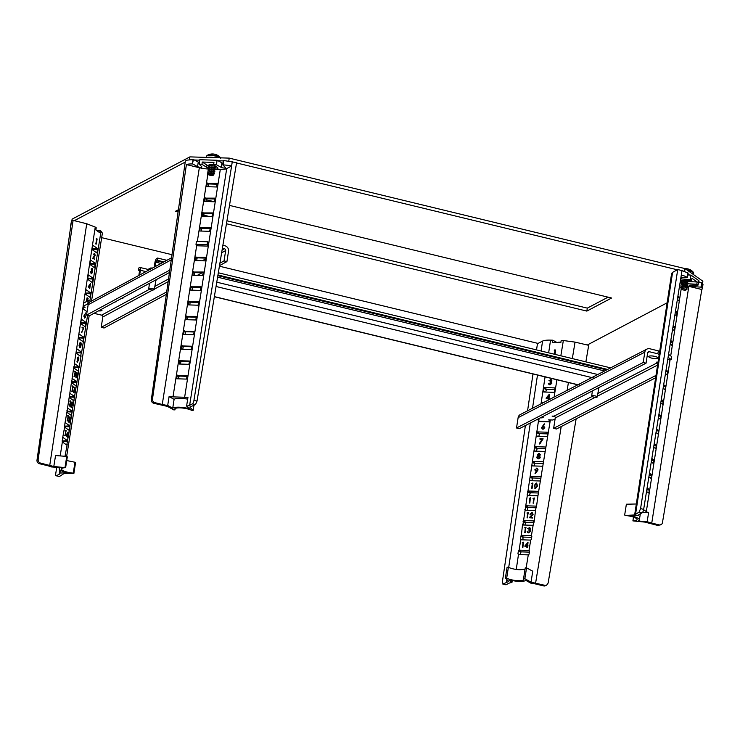 <?xml version="1.0" encoding="UTF-8"?>
<svg xmlns="http://www.w3.org/2000/svg" width="740" height="740" viewBox="0 0 740 740"><rect width="100%" height="100%" fill="white"/><g stroke="black" fill="none" stroke-linecap="round" stroke-linejoin="round"><path stroke-width="1.11" d="M560.902 342.241A3.857 0.962 -171.1 0 0 557.821 342.407A3.857 0.962 -171.1 0 0 557.618 342.574M74.342 220.677L185.213 162.079M71.826 221.02L72.122 219.133L189.903 156.88L189.477 159.618M194.306 159.988L199.717 160.164M217.949 160.737L223.36 160.913M189.903 156.88L229.233 158.12L228.799 160.931M236.541 162.957L677.313 269.795M229.233 158.12L685.046 268.601L684.611 271.367M688.006 273.976L689.495 275.03M698.708 281.552L700.207 282.615M685.046 268.601L702.861 281.209L702.528 283.346M667.119 302.808L587.301 344.997M538.026 343.416L219.41 266.197M172.004 254.699L101.667 237.651M608.067 297.166L587.31 308.136L226.949 220.798M209.031 216.45L203.805 215.183M178.414 209.725L175.334 211.353L178.09 212.019M226.459 223.748L586.848 311.096L611.582 298.017L229.502 205.406M214.406 201.752L206.22 199.772M586.848 311.096L587.31 308.136M163.938 261.895L157.25 260.276L157.602 258.057L166.87 260.304M218.319 272.773L610.639 367.863M217.958 274.984L607.605 369.427M157.602 258.057L156.686 258.538A3.552 1.082 -76.4 0 0 154.91 262.598L154.197 267.159M157.25 260.276L155.724 262.163L155.012 266.724M139.647 275.021L140.397 270.267A3.552 1.082 -76.4 0 0 139.99 267.473A3.552 1.082 -76.4 0 0 139.684 267.519L138.778 268.01L138.426 270.22L139.61 270.507M138.426 270.22L139.444 269.721L139.583 270.692L138.843 275.456M593.193 395.687A2.821 0.703 -171.1 0 0 591.667 396.067A2.821 0.703 -171.1 0 0 595.719 397.315A2.821 0.703 -171.1 0 0 597.245 396.945A2.821 0.703 -171.1 0 0 593.193 395.687M187.673 399.165A11.812 2.932 -171.1 0 0 180.615 398.333A11.812 2.932 -171.1 0 0 174.103 399.36L172.716 408.221A11.812 2.932 8.9 0 1 179.219 407.204A11.812 2.932 8.9 0 1 189.357 408.748L186.6 406.029A12.349 3.071 8.9 0 0 189.644 405.317L192.419 403.846A3.09 0.944 -76.4 0 0 193.945 400.358L232.314 161.579L231.583 166.01L226.708 168.581L189.644 405.317M175.195 408.517L174.973 409.895A9.5 2.359 8.9 0 1 174.659 409.146A9.5 2.359 8.9 0 1 180.172 407.87A9.5 2.359 8.9 0 1 191.854 410.432L193.149 410.469L189.736 407.12L195.48 404.595L192.419 403.846M209.383 165.113A3.284 0.814 8.9 0 1 209.078 164.687A3.284 0.814 8.9 0 1 213.62 164.631L216.395 164.724L221.158 167.36A2.396 0.592 -171.1 0 0 224.146 168.036A2.396 0.592 -171.1 0 0 225.534 167.712A2.396 0.592 -171.1 0 0 225.441 167.499L222.823 164.928L223.415 160.469L236.597 162.643L197.025 401.108L195.48 404.595M178.174 378.834L179.246 376.087A0.768 0.666 125.3 0 1 179.311 376.077L187.285 376.336M186.23 316.359L196.461 316.359L195.776 319.985L186.045 319.68L186.23 316.359L187.756 317.691L188.062 317.155A0.768 0.666 125.3 0 1 188.561 316.97L196.544 317.22M188.543 301.587L198.783 301.578L198.089 305.213L188.358 304.899L188.543 301.587L190.254 302.503A0.768 0.666 125.3 0 1 190.883 302.197L198.857 302.447M208.264 186.73L208.578 184.695A0.768 0.666 125.3 0 1 209.392 183.973L217.366 184.232M205.951 201.502L206.266 199.467A0.768 0.666 125.3 0 1 207.08 198.755L215.053 199.005M203.639 216.284L203.953 214.249A0.768 0.666 125.3 0 1 204.767 213.527L212.741 213.786M201.317 231.056L201.641 229.03A0.768 0.666 125.3 0 1 202.455 228.309L210.428 228.558M196.692 260.619L197.006 258.584A0.768 0.666 125.3 0 1 197.821 257.862L205.794 258.112M194.38 275.391L194.694 273.356A0.768 0.666 125.3 0 1 195.508 272.644L203.482 272.894M190.855 286.805L201.095 286.805L200.401 290.432L190.67 290.126L190.855 286.805L192.381 288.137A0.768 0.666 125.3 0 1 193.196 287.416L201.169 287.666M176.971 375.476L187.211 375.467L186.517 379.093L176.786 378.788L176.971 375.476L178.497 376.789M179.284 360.695L189.681 361.018L188.839 364.321L179.099 364.015L179.284 360.695L180.81 362.017L180.486 364.052M181.605 345.913L191.993 346.246L191.151 349.539L181.411 349.234L181.605 345.913L183.122 347.245L182.808 349.28M183.918 331.141L194.315 331.464L193.464 334.767L183.733 334.462L183.918 331.141L185.444 332.464L185.12 334.499M193.168 272.033L203.408 272.024L202.723 275.659L192.983 275.345L193.168 272.033L194.694 273.356M195.49 257.252L205.72 257.252L205.036 260.878L195.295 260.572L195.49 257.252L197.006 258.584M207.922 242.443L207.348 246.096L197.617 245.791L197.497 244.422M200.115 227.698L210.345 227.689L209.661 231.324L199.929 231.019L200.115 227.698L201.641 229.03M202.427 212.926L212.667 212.917L211.973 216.543L202.242 216.237L202.427 212.926L203.953 214.249M204.74 198.144L214.979 198.135L214.286 201.77L204.554 201.465L204.74 198.144L206.266 199.467M207.052 183.372L217.292 183.363L216.607 186.989L206.867 186.684L207.052 183.372L208.578 184.695M196.868 244.404L172.994 396.881L184.639 397.25L220.317 169.386L214.202 169.192L214.369 168.1L212.093 167.601L209.818 167.851L209.254 168.868M185.444 332.464L185.86 331.853A0.768 0.666 125.3 0 1 186.249 331.751L194.232 332.001M183.122 347.245L183.659 346.579A0.768 0.666 125.3 0 1 183.936 346.524L191.91 346.782M180.81 362.017L181.448 361.324A0.768 0.666 125.3 0 1 181.624 361.305L189.597 361.555M152.486 399.054A3.09 2.84 62.1 0 0 154.891 402.662L153.735 403.272C152.052 402.68 151.256 401.478 151.33 399.665L152.486 399.054L186.397 164.585A12.275 3.052 8.9 0 1 192.372 163.965L193.482 159.526L199.384 162.671M154.891 402.662L162.263 404.456L199.338 167.721L186.397 164.585M151.33 399.665L185.361 161.033L186.98 160.154M153.735 403.272L167.481 406.417L173.678 409.858L174.973 409.895M162.263 404.456A12.349 3.071 8.9 0 0 167.703 405.437L172.716 408.221M187.017 160.154L193.482 159.526M192.761 163.975L197.515 166.62A2.396 0.592 -171.1 0 0 200.142 167.268A2.396 0.592 -171.1 0 0 201.9 166.963A2.396 0.592 -171.1 0 0 201.798 166.75L199.18 164.178L199.781 159.72L217.125 160.266L223.027 163.42M216.395 164.724L217.125 160.266M214.212 169.146A6.022 1.499 8.9 0 0 217.93 168.35A6.022 1.499 8.9 0 0 217.505 167.666L213.62 164.631L213.953 162.402L202.288 162.042L201.955 164.271L199.18 164.178M222.823 164.928L223.203 164.937A12.275 3.052 8.9 0 1 231.583 166.01M208.051 167.98A6.022 1.499 8.9 0 1 206.663 167.323L201.955 164.271M199.338 167.721A12.349 3.071 -171.1 0 0 208.578 169.007M220.317 169.386A12.349 3.071 -171.1 0 0 226.708 168.581M192.381 288.137L192.067 290.173M190.069 302.91L189.755 304.945M187.756 317.691L187.433 319.726M172.994 396.881A12.349 3.071 8.9 0 1 169.09 396.566L167.703 405.437M184.639 397.25A12.349 3.071 8.9 0 0 187.988 397.167L186.6 406.029M193.945 405.409L193.149 410.469M174.103 399.36L169.09 396.566M202.288 162.042L207.015 165.103A6.022 1.499 -171.1 0 0 208.338 165.742M214.535 167.064L216.654 167M56.712 467.31L55.787 473.387A3.09 0.944 -76.4 0 0 56.138 475.783A3.09 0.944 -76.4 0 0 56.407 475.737L59.181 474.266A12.349 3.071 8.9 0 0 59.949 473.415A12.349 3.071 8.9 0 0 59.912 472.999L67.978 472.906A11.812 2.932 8.9 0 1 60.199 470.113A11.812 2.932 8.9 0 1 59.163 468.614A11.812 2.932 8.9 0 1 60.44 467.569L51.347 466.931A12.349 3.071 8.9 0 0 46.777 465.488L39.396 463.703A3.09 2.84 -117.9 0 1 37 460.095L71.493 221.186L73.103 220.363L38.156 459.475C38.073 461.298 38.878 462.5 40.552 463.092L39.396 463.703M56.407 475.737L59.468 476.477L63.881 473.637L73.861 473.526L75.554 462.667L74.971 462.25L73.269 473.11A9.5 2.359 8.9 0 1 62.29 470.178A9.5 2.359 8.9 0 1 61.457 468.975A9.5 2.359 8.9 0 1 65.62 467.699L53.798 466.496L40.552 463.092M74.971 462.25L66.739 460.558M67.433 437.192L65.971 435.148L68.256 431.957L67.433 437.192L67.46 435.879L66.424 435.148L68.237 431.947M65.472 427.739L65.647 426.582L69.976 426.832L69.856 425.944L65.379 422.743L64.935 423.262L64.621 427.119L69.088 430.301L69.514 429.783L67.497 440.67L63.03 437.507L62.151 440.994L62.354 441.947L66.794 445.092L67.497 440.67M65.49 430.985L65.37 430.301L66.165 430.634L64.963 435.768L65.934 430.967L65.157 430.745M76.201 377.825L75.452 374.607L76.46 372.34L77.025 372.451L77.349 375.661L76.192 377.816L75.887 374.625L77.025 372.451M78.348 371.193L79.041 366.753L74.527 363.608L73.935 368.067L78.348 371.193M72.317 378.418L71.447 382.534L76.109 386.003L76.729 381.535L72.104 378.427M74.758 371.822L74.629 371.147L75.434 371.471L74.638 376.568L74.028 376.466L75.193 371.813L74.416 371.582M77.395 362.221L76.858 361.897L77.802 360.232L77.126 358.095L78.486 357.059L78.912 359.085L77.395 362.221L78.264 360.223L77.561 358.123L78.486 357.059M80.66 356.412L81.354 351.981L76.84 348.827L76.248 353.295L80.66 356.412M80.642 347.495L79.559 347.671L80.234 347.513L79.559 347.671L79.06 345.543L79.569 343.11L80.836 342.287L81.243 344.026L80.642 347.495L79.985 347.643L79.495 345.571L80.836 342.287M83.037 328.403L82.103 327.145L83.842 328.135L81.465 332.593L83.491 328.394L82.02 327.672M84.684 318.108L83.805 316.063L85.729 312.918L84.887 314.953L85.562 317.016L84.647 318.089L84.24 316.091L85.729 312.918M91.214 273.18L91.945 272.486L91.436 270.914L92.324 268.786L91.122 269.138L92.223 268.259L92.556 272.588L91.131 273.707L90.632 271.663L91.816 273.319M91.621 273.726L91.131 273.707M94.637 259.296L93.194 258.269L95.016 255.467L94.692 254.033L93.814 254.736L94.775 253.589L95.192 255.541L93.656 258.094L94.637 259.296L92.731 258.269L94.581 255.448L94.507 253.968M93.98 254.856L93.379 254.745L94.174 253.45L94.775 253.589M96.45 239.316L96.32 238.641L97.125 238.964L96.33 244.061L95.719 243.96L96.894 239.307L96.108 239.076M97.56 248.538L93.037 245.384L92.25 248.89L92.454 249.852L96.94 253.006L97.56 248.538L93.323 248.797L92.371 248.122M95.238 263.32L90.724 260.166L89.938 263.671L90.132 264.633L94.627 267.778L95.238 263.32L91.011 263.57L90.058 262.904M92.925 278.092L88.412 274.938L87.625 278.443L87.82 279.406L92.306 282.56L92.925 278.092L88.698 278.351L87.746 277.676M90.613 292.874L86.099 289.719L85.313 293.225L85.507 294.187L89.993 297.332L90.613 292.874L86.376 293.123L85.433 292.457M83.269 306.268L83.195 308.959L87.07 311.707M85.988 322.427L81.465 319.273L80.678 322.779L80.882 323.741L85.368 326.895L85.988 322.427L81.751 322.686L80.799 322.011M83.675 337.2L79.152 334.045L78.366 337.551L78.57 338.513L83.056 341.667L83.675 337.2L79.439 337.459L78.486 336.783M89.864 300.986L101.047 231.176L100.057 230.482L99.715 232.702L95.886 229.992L96.228 227.772L95.247 227.078L83.602 303.178M89.743 288.693L88.282 286.657L90.548 283.457L89.743 288.693L89.771 287.379L88.735 286.648L90.567 283.466M87.32 301.828L86.441 300.236L87.07 297.804L88.3 298.942L87.477 298.683M85.997 301.874L86.016 301.328L86.608 301.541M63.15 442.511L63.242 440.901L62.271 440.217M65.647 426.582L64.593 425.445M67.784 412.957L67.867 411.348L66.915 410.672M70.097 398.175L70.18 396.566L69.227 395.891M72.409 383.403L72.492 381.794L71.54 381.118M74.722 368.622L74.814 367.012L73.861 366.337M77.034 353.85L77.126 352.24L76.174 351.565M79.356 339.068L79.439 337.459M81.668 324.296L81.751 322.686M86.293 294.742L86.376 293.123M88.606 279.961L88.698 278.351M90.918 265.188L91.011 263.57M93.24 250.407L93.323 248.797M62.354 441.947L60.218 455.914M74.139 387.815L74.009 387.131L74.814 387.464L74.019 392.561L73.408 392.459L74.583 387.797L73.797 387.575M72.446 386.613L72.317 385.938L73.121 386.262L71.909 391.395L72.881 386.604L72.104 386.373M70.004 393.19L69.172 397.417L73.797 400.775L74.564 396.548L69.791 393.199M72.326 407.786L70.883 406.769L72.705 403.966L72.381 402.523L71.502 403.235L72.465 402.079L72.881 404.04L71.345 406.593L72.326 407.786L70.42 406.769L72.27 403.938L72.187 402.468M71.669 403.346L71.058 403.245L71.863 401.95L72.465 402.079M70.124 401.404L69.995 400.729L70.8 401.052L70.004 406.149L69.403 406.047L70.568 401.385L69.791 401.163M67.692 407.971L66.896 412.282L71.521 415.556L72.215 411.236L67.479 407.981M68.903 421.68L69.634 420.986L69.125 419.414L70.013 417.277L68.811 417.638L69.912 416.759L70.245 421.079L68.82 422.207L68.321 420.163L69.505 421.809M69.31 422.226L68.82 422.207M67.812 416.195L67.682 415.51L68.487 415.843L67.692 420.94L67.081 420.838L68.246 416.176L67.469 415.954M59.468 476.477L56.138 475.783M49.747 465.321L86.728 223.758L73.103 220.363M73.861 473.526L73.269 473.11M100.057 230.482L96.145 230.177M101.047 231.176L102.398 233.119L91.52 301.041M70.651 227.023A12.275 3.052 8.9 0 1 70.439 226.301L71.484 221.232M86.728 223.758L95.247 227.078M65 456.284L67.192 444.564L65.943 444.49M64.621 427.119L62.613 438.043M70.439 226.301A12.275 3.052 8.9 0 1 70.846 225.672M65.62 467.699L67.322 456.839L66.739 456.423L55.556 455.544L53.798 466.496M64.935 423.262L66.896 412.282M69.976 426.832L69.514 429.783L68.265 429.709M59.912 472.999L60.347 470.205M66.739 456.423L65.037 467.282M96.33 244.061L95.719 243.96M96.163 243.95L96.894 239.307M93.194 258.269L92.731 258.269M91.621 273.236L92.38 272.514L91.954 270.442L92.657 269.961L92.324 268.786L91.122 269.138M91.52 270.387L92.223 269.933M91.418 273.809L91.066 271.737M91.566 269.129L92.398 268.333M89.133 286.426L89.836 286.926L90.215 284.521L89.133 286.426M89.448 286.648L89.614 285.585M87.755 301.855L87.394 300.283L86.441 300.236M86.969 300.311L87.496 297.868M88.3 298.942L87.551 298.414L87.2 299.774L87.94 300.829M84.73 317.645L85.396 316.933L85.044 315.499L84.397 316.23L84.869 317.7M85.396 316.933L85.044 315.499L84.397 316.23M84.323 317.589L84.961 316.905M81.89 332.547L81.335 332.251M81.77 332.26L83.491 328.394M80.484 344.479L81.076 343.887L80.327 342.759L80.484 344.479L81.076 343.887L80.752 342.74L80.17 343.258M80.799 346.459L80.003 344.96L80.059 347.19L80.799 346.459L80.198 344.858M80.077 344.424L80.642 343.869M79.642 347.134L80.364 346.431M78.098 359.649L78.755 358.937L78.412 357.503L77.728 358.216L78.246 359.714M77.682 359.603L78.412 357.503L77.728 358.216M78.264 360.223L77.802 360.232M74.638 376.568L74.028 376.466M74.472 376.457L75.193 371.813M75.859 377.317L76.757 375.522L76.544 372.942L76.266 377.363L77.191 375.541L76.812 372.868M76.266 377.363L76.47 376.762M72.317 391.358L71.715 391.257M72.159 391.238L72.881 386.604M74.019 392.561L73.408 392.459M73.852 392.44L74.583 387.797M70.004 406.149L69.403 406.047M69.838 406.029L70.568 401.385M70.883 406.769L70.42 406.769M67.692 420.94L67.081 420.838M67.525 420.82L68.246 416.176M69.31 421.735L70.069 421.005L69.643 418.942L70.346 418.461L70.013 417.277L68.811 417.638M69.209 418.877L69.912 418.433M69.107 422.3L68.746 420.228M69.255 417.628L70.087 416.824M65.37 435.731L64.769 435.62M65.203 435.61L65.934 430.967M66.822 434.926L67.525 435.425L67.904 433.011L66.822 434.926M67.136 435.148L67.303 434.084M642.126 512.848L639.064 512.108L640.581 508.611L643.661 509.361A3.09 0.944 103.6 0 1 642.126 512.848L639.351 514.309A12.349 3.071 8.9 0 0 638.574 515.17A12.349 3.071 8.9 0 0 638.62 515.586L630.554 515.678A11.812 2.932 8.9 0 1 638.333 518.472A11.812 2.932 8.9 0 1 639.36 519.97A11.812 2.932 8.9 0 1 638.093 521.015L647.186 521.645A12.349 3.071 8.9 0 0 651.755 523.087L659.127 524.882A3.09 2.84 62.1 0 0 662.448 522.653L701.835 289.442M639.064 512.108L634.643 514.948L625.263 515.475A9.5 2.359 8.9 0 1 636.243 518.407A9.5 2.359 8.9 0 1 637.075 519.61A9.5 2.359 8.9 0 1 632.904 520.886L644.734 522.088L657.98 525.493L659.127 524.882M680.689 278.86A2.396 0.592 -171.1 0 0 681.651 278.971L690.272 279.572L691.53 280.469L691.909 278.249L697.2 281.986L696.812 284.206L698.07 285.094L690.42 285.178A2.396 0.592 -171.1 0 0 689.31 285.501A2.396 0.592 -171.1 0 0 689.514 285.807A2.396 0.592 -171.1 0 0 692.363 286.556L700.984 287.157L701.724 282.708L702.528 285.104M688.487 280.414A3.284 0.814 8.9 0 1 687.636 280.738M647.102 487.956L649.295 489.519L648.934 492.933L646.51 491.61M649.47 473.221L651.616 474.738L651.246 478.151L648.878 476.865M651.838 458.476L653.929 459.966L653.559 463.37L651.246 462.13M654.206 443.741L656.241 445.184L655.871 448.597L653.614 447.386M656.574 429.006L658.554 430.403L658.184 433.816L655.982 432.65M658.942 414.261L660.866 415.63L660.496 419.043L658.35 417.915M661.31 399.526L663.179 400.849L662.818 404.262L660.718 403.171M663.678 384.782L665.501 386.077L665.13 389.49L663.086 388.435M666.046 370.046L667.813 371.295L667.443 374.708L665.454 373.691M669.959 358.65L669.598 360.195L667.822 358.956M670.782 340.567L672.438 341.741L672.068 345.154L670.19 344.22M673.15 325.831L674.751 326.969L674.38 330.382L672.558 329.476M675.518 311.087L677.063 312.188L676.702 315.601L674.926 314.74M677.886 296.351L679.385 297.415L679.015 300.819L677.294 299.996M643.606 509.675L646.316 511.599L670.237 358.854M680.994 283.022L680.125 282.403M700.984 287.157L701.159 287.277A12.275 3.052 8.9 0 1 702.232 288.841A12.275 3.052 8.9 0 1 701.76 289.497L688.829 286.361L651.755 523.087M643.661 509.361L682.021 270.581L677.729 269.564L672.586 272.366L635.605 513.93M640.581 508.611L677.729 269.564M661.033 524.651L657.98 525.493M634.643 514.948L671.615 273.467L672.586 272.366M682.012 270.581L688.154 273.106L687.358 277.519L680.893 277.593M687.83 274.929L691.012 275.123L698.865 280.682L698.07 285.094M698.542 282.514L701.724 282.708M690.272 279.572L691.012 275.123M681.309 275.012A12.275 3.052 8.9 0 1 687.192 277.389L687.358 277.519M696.812 284.206L687.821 283.799M681.438 282.754A6.022 1.499 8.9 0 1 680.153 282.245M680.449 280.386A6.022 1.499 8.9 0 1 682.234 280.303L691.53 280.469M686.84 285.825A12.349 3.071 -171.1 0 0 688.829 286.361M638.62 515.586L638.75 514.79M646.316 511.599A12.349 3.071 8.9 0 0 648.573 512.783L647.186 521.645M633.495 517.112L632.904 520.886M636.326 503.996L626.373 504.208L624.671 515.059M648.573 512.783L642.598 512.367M680.865 280.34L682.012 280.747M688.903 281.616L697.2 281.986M543.641 585.913L546.703 585.081L545.547 585.692A3.09 2.84 -117.9 0 1 543.641 585.913L536.269 584.128A12.349 3.071 8.9 0 0 530.83 583.148L525.807 580.364A11.812 2.932 8.9 0 1 519.304 581.381A11.812 2.932 8.9 0 1 509.176 579.836L511.932 582.547A12.349 3.071 8.9 0 0 508.889 583.268L506.114 584.73A3.09 0.944 103.6 0 1 505.855 584.776L502.784 584.036L506.114 584.73M544.797 585.312L531.052 582.167L532.745 571.197L526.556 567.867L525.252 567.83L523.559 578.68A9.5 2.359 8.9 0 1 523.874 579.438A9.5 2.359 8.9 0 1 518.361 580.715A9.5 2.359 8.9 0 1 506.678 578.153L505.383 578.107L508.796 581.464L503.052 583.99L502.414 581.64L525.4 425.555M525.048 569.171L520.072 569.791C515.373 569.532 511.479 568.699 508.38 567.293L506.678 578.153M527.01 546.37L524.762 546.129L528.027 542.179L527.472 545.759L528.036 545.778L527.213 547.406L527.037 546.203L524.762 546.129M528.027 542.179L527.712 545.769M528.036 545.778L527.435 547.582L526.852 547.396M530.562 540.089A0.768 0.666 -54.7 0 0 530.7 540.08L531.376 539.377L531.422 535.686A0.768 0.666 -54.7 0 0 531.255 535.658L521.515 535.353A0.768 0.666 -54.7 0 0 521.349 535.371L520.248 539.025L520.692 539.765A0.768 0.666 -54.7 0 0 520.821 539.784L530.562 540.089M519.202 550.135A0.768 0.666 -54.7 0 0 519.138 550.135L518.398 550.856L517.935 553.807L518.472 554.565A0.768 0.666 -54.7 0 0 518.509 554.565L528.249 554.87A0.768 0.666 -54.7 0 0 528.277 554.87L529.063 554.158L529.526 551.207L529.008 550.44A0.768 0.666 -54.7 0 0 528.943 550.44L519.202 550.135L521.034 551.855L520.266 554.621M522.995 542.781L522.301 542.587L523.689 542.263L522.44 547.424L523.023 542.614L522.301 542.587M536.408 483.081L537.666 485.856L535.557 488.52L534.641 488.076M536.815 483.155L536.213 482.989L537.434 485.718L535.371 488.345L534.715 488.16M539.812 480.982A0.768 0.666 -54.7 0 0 540.413 480.713L541.033 476.902A0.768 0.666 -54.7 0 0 540.515 476.551L530.774 476.246A0.768 0.666 -54.7 0 0 530.145 476.551L529.572 480.371A0.768 0.666 -54.7 0 0 530.081 480.676L539.812 480.982M528.462 491.018A0.768 0.666 -54.7 0 0 527.953 491.203L527.343 495.263A0.768 0.666 -54.7 0 0 527.768 495.458L537.499 495.763A0.768 0.666 -54.7 0 0 537.98 495.606L538.637 491.545A0.768 0.666 -54.7 0 0 538.193 491.332L528.462 491.018L530.293 492.748L529.526 495.513M532.254 483.618L531.561 483.433L532.948 483.109L531.709 488.261L532.282 483.451L531.561 483.433M536.833 468.235L538.1 469.872L535.436 473.655L534.992 473.239L536.704 471.149L535.233 470.816L534.89 469.632L537.277 468.318M536.805 471.325L535.316 470.89M542.133 466.209A0.768 0.666 -54.7 0 0 542.864 465.738L543.401 462.537A0.768 0.666 -54.7 0 0 542.827 461.779L533.087 461.464A0.768 0.666 -54.7 0 0 532.282 462.186L531.82 465.386A0.768 0.666 -54.7 0 0 532.393 465.904L542.133 466.209M539.627 453.518L539.025 453.352L540.163 454.693L539.266 455.757L540.024 457.163L539.506 458.199L537.157 458.347L536.787 457.098L537.971 455.738M539.22 453.444L540.385 454.832L539.525 455.896L540.255 457.292L539.719 458.356L538.341 458.883L537.24 458.421M538.119 455.849L537.582 454.73M542.096 439.338L540.061 439.273L539.987 438.654L543.141 438.839L539.756 444.065L539.275 443.686L542.198 439.181L539.923 439.107M544.233 423.807L542.827 426.138L544.594 427.637L542.864 429.135L542.013 428.775L541.662 427.554L544.233 423.807L544.714 424.177L543.197 426.101M544.02 426.268L543.419 426.092M543.613 426.194L544.816 427.766L543.049 429.302L542.096 428.849M551.531 380.869L550.68 380.027L548.969 380.61L551.198 379.583M550.754 379.5L551.966 380.887L551.235 381.933L551.837 383.32L549.894 384.93L548.849 384.458M550.56 379.398L551.744 380.749L550.967 381.803L551.615 383.181L549.709 384.763L548.359 383.264L549.987 384.402M551.393 383.348L549.922 382.034L551.383 380.739L550.68 380.027M554.972 350.575L554.279 350.381L554.593 349.937L555.666 350.057L554.991 354.377M545.898 377.086A0.768 0.666 -54.7 0 0 546.277 377.233L546.546 377.243M554.399 387.889L544.659 387.584A0.768 0.666 -54.7 0 0 543.845 388.296L543.382 391.257A0.768 0.666 -54.7 0 0 543.965 392.015L553.696 392.32A0.768 0.666 -54.7 0 0 554.51 391.608L554.972 388.648A0.768 0.666 -54.7 0 0 554.399 387.889L554.982 388.435M543.808 402.403L542.346 402.357A0.768 0.666 -54.7 0 0 541.532 403.078L541.449 403.624M539.127 418.461L538.757 420.81A0.768 0.666 -54.7 0 0 539.34 421.569L549.071 421.874A0.768 0.666 -54.7 0 0 549.885 421.162L550.079 419.922M547.452 432.216L537.721 431.91A0.768 0.666 -54.7 0 0 536.907 432.632L536.445 435.582A0.768 0.666 -54.7 0 0 537.027 436.341L546.758 436.656A0.768 0.666 -54.7 0 0 547.572 435.934L548.035 432.983A0.768 0.666 -54.7 0 0 547.452 432.216L548.035 432.771M545.14 446.997L535.399 446.692A0.768 0.666 -54.7 0 0 534.595 447.404L534.132 450.364A0.768 0.666 -54.7 0 0 534.706 451.123L544.446 451.428A0.768 0.666 -54.7 0 0 545.251 450.716L545.722 447.756A0.768 0.666 -54.7 0 0 545.14 446.997L545.722 447.552M560.846 355.792L563.344 340.529L561.179 340.465L560.827 342.675L552.373 342.407L552.725 340.197L550.551 340.123L548.654 352.841M548.294 398.416L546.046 398.175L549.321 394.226L548.756 397.805L549.321 397.824L548.497 399.452L548.322 398.25L546.046 398.175M549.321 394.226L549.006 397.815M549.321 397.824L548.719 399.628L548.137 399.443M529.377 552.123L521.034 551.855M531.69 537.342L523.346 537.083L522.588 539.839M534.002 522.56L525.659 522.301L524.901 525.067M536.315 507.788L527.981 507.52L527.213 510.286M538.637 493.007L530.293 492.748M540.949 478.234L532.606 477.966L531.838 480.732M543.262 463.453L534.918 463.194L534.151 465.96M545.574 448.681L537.231 448.412L536.472 451.178M547.887 433.899L539.543 433.64L538.785 436.397M554.834 389.573L546.49 389.305L545.722 392.071M533.688 498.529L532.994 498.335L534.382 498.011L533.133 503.172L533.716 498.362L532.994 498.335M529.942 498.409L529.248 498.214L530.635 497.9L529.387 503.052L529.97 498.242L529.248 498.214M526.149 505.799A0.768 0.666 -54.7 0 0 525.751 505.901L525.123 510.128A0.768 0.666 -54.7 0 0 525.456 510.23L535.187 510.535A0.768 0.666 -54.7 0 0 535.547 510.452L536.241 506.234A0.768 0.666 -54.7 0 0 535.88 506.105L526.149 505.799L527.981 507.52M532.375 513.384L529.923 514.171L531.727 512.57L532.375 512.746M531.921 512.663L533.152 514.254L530.534 517.334M531.727 512.57L532.929 514.115L530.164 517.316L532.476 517.389L532.624 518.019L529.22 517.741L532.56 514.143L531.82 513.199M527.629 513.199L526.926 513.005L528.323 512.681L527.074 517.843L527.657 513.033L526.926 513.005M523.837 520.572A0.768 0.666 -54.7 0 0 523.55 520.627L522.903 524.956A0.768 0.666 -54.7 0 0 523.143 525.012L532.874 525.317A0.768 0.666 -54.7 0 0 533.124 525.28L533.827 520.951A0.768 0.666 -54.7 0 0 533.568 520.886L523.837 520.572L525.659 522.301M530.247 528.823L529.396 527.981L527.676 528.563L529.914 527.537M529.47 527.454L530.682 528.841L529.942 529.886L530.552 531.274L528.61 532.893L527.555 532.421M529.276 527.361L530.451 528.702L529.683 529.757L530.321 531.135L528.425 532.717L527.074 531.218L528.693 532.356M530.108 531.302L528.638 529.988L530.09 528.693L529.396 527.981M525.308 527.99L524.614 527.796L526.001 527.472L524.752 532.634L525.335 527.824L524.614 527.796M546.703 585.081L548.118 583.083L576.136 418.858M585.867 361.86L588.688 345.33L575.035 342.111L572.335 358.576M527.574 410.793L532.994 373.959M536.537 349.9L537.453 343.712L542.568 341.085C544.104 340.345 546.768 340.021 550.551 340.123M531.052 582.167L524.854 578.726L523.559 578.68M563.344 340.529L575.035 342.111M557.118 342.565L552.725 340.197M529.526 551.207L529.008 550.44L530.7 540.08M519.24 554.584L517.935 553.807L518.472 554.565L516.252 569.449M519.138 550.135L520.692 539.765L520.248 539.025L521.552 539.812M521.349 535.371L522.56 524.253L523.874 525.03M537.98 495.606L536.463 506.872M535.547 510.452L534.151 521.645M533.124 525.28L531.422 535.686L531.838 536.426M512.237 580.558L511.932 582.547M508.38 567.293L507.085 567.256L505.383 578.107M526.556 567.867L524.854 578.726M554.399 354.229L555 350.409L554.279 350.381M555.435 349.964L554.75 354.321M551.383 380.739L550.495 379.851L549.533 380.795M548.719 383.274L549.792 384.31L551.245 383.218L550.986 382.395M551.245 383.218L549.922 382.034M549.792 384.31L549.219 384.097M546.841 397.741L548.396 397.796L548.775 395.382L546.841 397.741M548.692 395.9L547.174 397.759M544.224 427.655L543.252 426.545L542.022 427.581L542.957 428.682L544.224 427.655L543.438 426.721L542.254 427.72L543.151 428.775M544.372 427.785L543.438 426.721M542.892 438.746L539.756 444.065M539.802 454.665L538.923 453.805L537.795 454.619L538.674 455.535L539.802 454.665L539.109 453.971L538.017 454.749L538.868 455.637M538.008 455.72L537.434 454.591L539.025 453.352M539.663 457.163L538.609 455.988L537.148 457.126L538.23 458.254L539.663 457.163L538.794 456.164L537.379 457.264L538.424 458.356M537.666 458.134L538.23 458.254M539.96 454.804L539.109 453.971M539.451 456.395L538.794 456.164M536.639 468.143L537.869 469.733L534.992 473.239M536.26 470.723L537.508 469.697L536.546 468.587L535.251 469.623L535.797 470.621M537.508 469.697L536.546 468.587L535.482 469.752L536.454 470.816M537.666 469.826L536.731 468.762M532.717 483.007L532.143 488.28M535.557 488.52L534.206 485.616L536.213 482.989M534.567 485.625L535.464 487.891L536.685 487.013L537.074 485.708L536.158 483.442L534.567 485.625L535.658 487.993M536.778 483.72L536.158 483.442L534.789 485.764M536.851 483.803L536.343 483.618M530.404 497.798L529.822 503.071M534.151 497.918L533.568 503.191M528.092 512.589L527.509 517.861M532.56 514.143L531.635 513.024L530.506 514.356M532.476 517.389L532.624 518.019M532.402 517.843L529.22 517.741M525.77 527.38L525.197 532.652M530.09 528.693L529.211 527.805L528.249 528.749M527.435 531.227L528.499 532.264L529.951 531.172L529.701 530.358M529.951 531.172L528.638 529.988M528.499 532.264L527.925 532.051M523.457 542.17L522.875 547.434M525.548 545.704L527.111 545.75L527.481 543.336L525.548 545.704M527.407 543.854L525.89 545.713M560.883 342.352L558.284 342.601M220.326 157.546A10.443 10.443 0 0 0 215.645 154.466A10.406 2.525 -77.4 0 1 215.793 154.531A10.083 9.454 -106.7 0 0 214.535 154.225A10.406 3.82 104.7 0 0 214.128 154.096A10.443 10.443 0 0 0 207.052 155.465L207.052 155.465A7.002 1.739 8.9 0 1 207.126 155.419A7.002 1.739 8.9 0 1 216.052 155.705A7.002 1.739 8.9 0 1 220.326 157.546L220.696 158.665M211.677 174.344A2.47 0.611 8.9 0 1 213.259 175.186A2.47 0.611 8.9 0 1 209.957 175.26A2.47 0.611 8.9 0 1 208.384 174.418A2.47 0.611 8.9 0 1 211.677 174.344M213.259 175.186L213.472 173.863L211.825 173.41C209.328 173.225 208.264 173.595 208.634 174.52M210.706 172.633L213.703 173.077L207.857 172.892L207.431 174.122L208.375 174.437M213.601 173.049L213.768 171.948L211.492 171.44L209.217 171.689L208.643 172.716M211.002 170.709L214.008 171.153L208.162 170.968L207.737 172.198L208.541 172.735M213.897 171.125L214.073 170.024L211.797 169.525L209.522 169.774L208.948 170.792M211.307 168.785L214.304 169.238L208.458 169.044L208.033 170.274L208.837 170.811M211.751 166.879L214.609 167.314L208.763 167.129L208.338 168.359L209.143 168.887M214.498 167.286L214.674 166.186L212.399 165.677L210.123 165.927L209.549 166.953M209.152 169.506L211.446 168.794M210.021 164.28L209.855 165.029M214.165 166.278L215.692 166.25M211.908 164.946L209.059 165.205L208.634 166.435L209.439 166.963M213.869 168.193L215.118 168.211L215.442 167.619L214.609 167.314M213.564 170.117L214.813 170.126L215.137 169.534L214.304 169.238M213.268 172.041L214.517 172.05L214.84 171.458L214.008 171.153M212.963 173.956L214.212 173.974L214.535 173.382L213.703 173.077M686.896 269.915A7.002 1.739 8.9 0 1 688.995 270.331A7.002 1.739 8.9 0 1 693.269 272.172L693.269 272.172A10.443 10.443 0 0 0 688.598 269.092A10.406 2.525 -77.4 0 0 688.404 269.064M682.909 289.886A2.47 0.611 8.9 0 1 681.327 289.053A2.47 0.611 8.9 0 1 684.63 288.979A2.47 0.611 8.9 0 1 686.211 289.812A2.47 0.611 8.9 0 1 682.909 289.886M686.396 288.656L686.572 287.536L684.297 287.028L682.021 287.286L681.327 289.053M681.78 287.407L682.132 286.565L684.047 286.306L686.803 286.75L680.957 286.556L680.532 287.786L681.438 288.369M686.702 286.713L686.868 285.612L684.593 285.113L682.317 285.363L681.651 287.018M682.317 286.5L683.362 287.028M684.25 284.382L687.109 284.826L681.263 284.641L680.837 285.871L681.642 286.399M686.998 284.798L687.173 283.697L684.898 283.189L682.622 283.439L682.049 284.456M684.408 282.458L687.404 282.902L681.559 282.717L681.133 283.947L681.938 284.475M687.303 282.874L687.469 281.774L685.194 281.265L682.918 281.514L682.354 282.541M684.704 280.534L687.71 280.978L681.864 280.793L681.438 282.023L682.243 282.56M686.211 289.812L686.137 288.572L687.34 288.97L685.767 289.553M685.037 268.592A10.443 10.443 0 0 1 687.081 268.722A10.406 3.82 104.7 0 1 687.479 268.861A10.083 9.454 -106.7 0 1 688.746 269.166A10.406 2.525 -77.4 0 0 688.598 269.092M681.975 280.293L682.539 280.636M686.97 281.866L688.219 281.875L688.542 281.283L687.71 280.978M686.665 283.781L687.913 283.799L688.237 283.207L687.404 282.902M686.369 285.705L687.617 285.714L687.941 285.131L687.109 284.826M686.063 287.629L687.312 287.638L687.636 287.046L686.803 286.75M686.026 289.285L687.34 288.97M169.46 272.524L89.401 315.795L86.543 315.111L169.802 270.1M171.56 257.77L90.252 301.726A4.634 4.264 61.6 0 0 88.162 304.769L86.543 315.111M219.919 263.144L224.044 260.915L226.912 261.608L219.512 265.604M203.25 274.401L201.021 275.604M166.352 294.344L104.053 328.014L101.195 327.33L102.814 316.979A1.545 1.425 61.6 0 0 101.611 315.157L93.98 313.325M201.983 272.847L197.108 275.474M166.694 291.921L101.195 327.33M222.879 245.301L224.932 245.791A4.634 4.264 -118.4 0 1 228.531 251.258L226.912 261.608M224.044 260.915L225.672 250.573L221.649 252.747M207.08 244.709L195.989 244.385L196.452 241.425L207.542 241.758L207.08 244.709L207.82 245.227M83.084 307.452L85.044 307.516L83.093 306.147L83.555 303.197L88.319 300.616L91.076 301.282M101.13 309.459A4.634 1.147 8.9 0 1 101.991 310.31A4.634 1.147 8.9 0 1 98.494 310.883M122.988 297.647A3.247 0.805 8.9 0 1 123.127 297.933A3.247 0.805 8.9 0 1 121.647 298.368M116.365 301.226A3.247 0.805 8.9 0 1 116.504 301.513A3.247 0.805 8.9 0 1 115.024 301.948M156.085 279.757A3.247 0.805 8.9 0 1 156.223 280.044A3.247 0.805 8.9 0 1 155.918 280.312M83.093 306.147L88.458 303.714M222.388 248.252L224.47 248.751A1.545 1.425 -118.4 0 1 225.672 250.573M87.857 303.576L88.319 300.616M151.441 288.424A2.821 0.703 -171.1 0 0 148.731 288.711A2.821 0.703 -171.1 0 0 151.589 289.867A2.821 0.703 -171.1 0 0 154.299 289.59A2.821 0.703 -171.1 0 0 151.441 288.424M542.716 416.611A4.634 1.147 8.9 0 1 543.206 417.249A4.634 1.147 8.9 0 1 540.283 417.86M654.937 356.412A4.634 1.147 8.9 0 1 657.869 357.975A4.634 1.147 8.9 0 1 651.653 358.105A4.634 1.147 8.9 0 1 648.721 356.541A4.634 1.147 8.9 0 1 654.937 356.412M565.027 405.076A3.247 0.805 8.9 0 1 564.38 405.409M633.283 369.787A3.247 0.805 8.9 0 1 632.635 370.13M558.201 408.6A3.247 0.805 8.9 0 1 557.553 408.933M640.109 366.263A3.247 0.805 8.9 0 1 639.462 366.596M655.649 377.761L556.489 429.015L553.64 428.321L555.259 417.971A1.545 1.415 62.7 0 0 554.066 416.148L552.096 416.084L554.982 416.786M656.01 375.402L553.64 428.321M646.048 363.192L519.36 428.673L516.511 427.979L643.19 362.498L646.048 363.192L647.666 352.851A1.545 1.415 -117.3 0 1 649.322 351.722L657.879 353.812L659.173 354.738M657.879 353.812L658.341 350.853L649.785 348.762A4.634 4.246 -117.3 0 0 644.817 352.157L643.19 362.498M646.963 349.086L520.285 414.567A4.634 4.246 62.7 0 0 518.13 417.638L516.511 427.979M658.341 350.853L659.627 351.778M670.135 359.529L671.226 359.566L671.689 356.606L668.562 354.368M658.036 362.156L656.389 362.175L657.814 362.517A1.545 1.415 -117.3 0 1 657.971 362.572M671.226 359.566L668.091 357.318M538.563 420.283L537.138 419.488M549.663 421.606L539.96 421.282M555.12 418.858L552.882 420.015L548.618 419.867L549.94 420.81M216.043 286.482L594.433 378.196M580.567 385.364L214.369 296.611M156.334 260.757L163.031 262.386M217.838 275.668L606.68 369.907M140.397 270.267L145.956 271.617M604.626 370.971L217.597 277.167M161.042 263.459L155.724 262.163M216.765 282.18L597.754 374.514M207.857 174.261L197.33 241.453M193.945 400.358L197.025 401.108M177.36 375.134L179.311 376.077M221.158 167.36L221.908 163.004M197.515 166.62L198.265 162.263M192.372 163.965L193.038 159.507M223.203 164.937L223.869 160.478M179.672 360.352L181.624 361.305M181.985 345.58L183.936 346.524M184.297 330.799L186.249 331.751M186.619 316.026L188.561 316.97M188.931 301.245L190.883 302.197M191.244 286.473L193.196 287.416M193.556 271.691L195.508 272.644M195.869 256.91L197.821 257.862M200.503 227.356L202.455 228.309M202.816 212.584L204.767 213.527M205.128 197.802L207.08 198.755M207.441 183.03L209.392 183.973M207.015 165.103L206.663 167.323M76.914 381.886L78.644 371.082M73.732 367.604L72.067 378.464M79.254 367.271L81.039 356.125M76.035 352.591L74.315 363.784M83.139 306.184L76.544 349.225M81.576 352.776L87.57 315.36M74.564 396.548L76.266 385.938M71.447 382.534L69.819 393.19M72.215 411.236L73.889 400.756M69.172 397.417L67.562 407.944M69.856 425.944L71.521 415.556M59.181 474.266L59.866 469.854M37 460.095L38.156 459.475M63.242 440.901L67.469 440.642M63.335 441.355L67.654 441.604M65.555 426.12L69.782 425.87M67.867 411.348L72.104 411.089M67.96 411.801L72.289 412.05M70.578 414.937L71.826 415.011M70.18 396.566L74.416 396.316M70.272 397.029L74.611 397.269M72.89 400.155L74.148 400.229M72.492 381.794L76.729 381.535M72.594 382.247L76.923 382.497M75.203 385.383L76.46 385.447M74.814 367.012L79.041 366.753M74.907 367.475L79.245 367.715M77.515 370.601L78.782 370.675M77.126 352.24L81.354 351.981M77.219 352.693L81.557 352.943M79.828 355.829L81.095 355.894M79.532 337.912L83.87 338.161M82.149 341.048L83.407 341.121M81.844 323.139L86.182 323.389M84.462 326.266L85.72 326.34M86.478 293.586L90.817 293.836M89.087 296.712L90.354 296.786M88.791 278.804L93.129 279.054M91.399 281.94L92.667 282.014M91.103 264.032L95.442 264.282M93.712 267.159L94.979 267.233M93.416 249.25L97.754 249.5M96.034 252.386L97.292 252.46M692.363 286.556L692.575 285.159M670.699 355.903L681.29 288.295M648.934 492.933L648.379 492.923M649.396 489.973L646.779 489.963M649.295 489.519L646.899 489.214M681.651 278.971L681.864 277.574M687.192 277.389L687.95 272.958M701.159 287.277L701.927 282.846M651.246 478.151L650.691 478.151M651.709 475.191L649.147 475.182M651.616 474.738L649.267 474.442M653.559 463.37L653.004 463.37M654.021 460.419L651.524 460.41M653.929 459.966L651.644 459.67M655.871 448.597L655.316 448.597M656.334 445.637L653.901 445.628M656.241 445.184L654.012 444.907M658.184 433.816L657.629 433.816M658.646 430.865L656.269 430.856M658.554 430.403L656.389 430.134M660.496 419.043L659.951 419.043M660.968 416.084L658.646 416.074M660.866 415.63L658.757 415.362M662.818 404.262L662.263 404.262M663.28 401.311L661.024 401.302M663.179 400.849L661.135 400.59M665.13 389.49L664.576 389.49M665.593 386.53L663.391 386.521M665.501 386.077L663.512 385.827M667.443 374.708L666.888 374.708M667.905 371.757L665.769 371.748M667.813 371.295L665.88 371.055M669.755 359.936L669.201 359.927M672.068 345.154L671.513 345.154M672.53 342.204L670.514 342.195M672.438 341.741L670.625 341.51M674.38 330.382L673.835 330.373M674.852 327.422L672.891 327.413M674.751 326.969L673.002 326.747M676.702 315.601L676.147 315.601M677.165 312.65L675.269 312.641M677.063 312.188L675.37 311.975M679.015 300.819L678.46 300.819M679.477 297.868L677.637 297.859M679.385 297.415L677.748 297.203M538.637 491.545L540.413 480.713M529.572 480.371L527.953 491.203M541.033 476.902L542.864 465.738M531.82 465.386L530.145 476.551M545.056 376.882L541.023 403.846M538.812 418.627L532.319 462.028M543.41 462.38L550.357 419.932M554.094 397.084L556.924 379.759M526.159 567.857L528.277 554.87M527.343 495.263L525.751 505.901M525.123 510.128L523.55 520.627M568.413 382.543L567.145 390.341M561.216 426.573L535.612 583.083M506.512 582.167L506.891 579.596M508.704 567.451L530.312 423.012M532.523 408.24L537.49 375.05M541.088 351L542.568 341.085M529.526 550.995L528.943 550.44M520.646 552.197L518.398 550.856M531.838 536.213L531.255 535.658M522.967 537.416L520.71 536.074M523.346 537.083L521.515 535.353M534.151 521.432L533.568 520.886M525.28 522.644L523.023 521.293M536.463 506.66L535.88 506.105M526.186 510.258L524.873 509.471M527.592 507.862L525.335 506.521M538.776 491.878L538.193 491.332M528.499 495.476L527.185 494.69M529.905 493.09L527.648 491.739M541.097 477.106L540.515 476.551M530.811 480.704L529.498 479.918M532.217 478.308L529.97 476.958M532.606 477.966L530.774 476.246M543.41 462.324L542.827 461.779M533.124 465.923L531.82 465.136M534.53 463.536L532.282 462.186M534.918 463.194L533.087 461.464M535.436 451.15L534.132 450.364M536.851 448.755L534.595 447.404M537.231 448.412L535.399 446.692M537.758 436.369L536.445 435.582M539.164 433.982L536.907 432.632M539.543 433.64L537.721 431.91M540.071 421.587L538.757 420.81M542.892 402.875L542.346 402.357M544.696 392.034L543.382 391.257M546.101 389.647L543.845 388.296M546.49 389.305L544.659 387.584M220.187 157.842A7.261 1.804 -171.1 0 0 216.052 156.205A7.261 1.804 -171.1 0 0 206.358 156.417L206.201 157.398M207.163 157.426A7.261 1.804 8.9 0 1 214.406 157.657M693.445 274.549L693.648 273.291A7.261 1.804 -171.1 0 0 689.005 270.831A7.261 1.804 -171.1 0 0 687.839 270.581M171.264 259.842L88.162 304.769M168.156 281.663L154.383 289.109M152.792 289.96L102.814 316.979M224.47 248.751L222.093 250.028M205.674 258.907L202.196 260.785M168.535 278.98L154.854 286.38M149.424 289.312L101.611 315.157M151.774 268.472A5.948 1.48 -171.1 0 0 148.611 269.249L148.388 270.304M657.592 365.079L597.365 396.205M595.256 397.297L555.259 417.971M644.817 352.157L518.13 417.638M657.814 362.517L597.837 393.523M592.055 396.511L554.066 416.148M647.75 352.536L649.322 351.722M577.82 384.828L214.35 296.731M139.99 267.473L148.546 269.545M591.667 396.067L592.379 390.933M597.245 396.945L598.882 387.575M59.339 467.495L59.163 468.614M89.17 315.739L66.646 456.414M640.331 513.801L639.36 519.97M702.232 288.841L703 284.428M207.052 155.465L206.358 156.417M687.599 280.95L687.691 280.395M693.269 272.172L693.648 273.291M148.731 288.711L149.471 283.328M154.299 289.59L156.011 279.794M148.611 269.249L150.424 268.056L152.681 267.982"/></g></svg>
